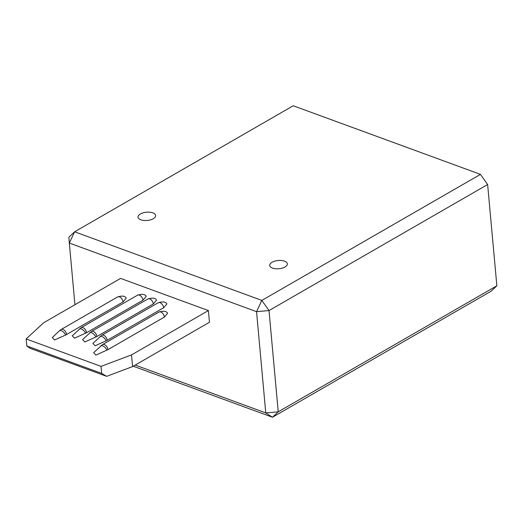 <?xml version="1.0" encoding="UTF-8"?>
<svg xmlns="http://www.w3.org/2000/svg" width="523" height="523" viewBox="0 0 523 523"><rect width="100%" height="100%" fill="white"/><g stroke="black" fill="none" stroke-linecap="round" stroke-linejoin="round"><path stroke-width="0.78" d="M272.529 268.077A8.845 4.132 -5.2 0 0 282.224 268.116A8.845 4.132 -5.2 0 0 287.343 263.814A8.845 4.132 -5.2 0 0 284.538 261.154A8.845 4.132 -5.2 0 0 274.843 261.108A8.845 4.132 -5.2 0 0 269.724 265.416A8.845 4.132 -5.2 0 0 272.529 268.077M140.824 219.81A8.845 4.132 -5.2 0 0 150.519 219.85A8.845 4.132 -5.2 0 0 155.638 215.541A8.845 4.132 -5.2 0 0 152.834 212.881A8.845 4.132 -5.2 0 0 143.139 212.841A8.845 4.132 -5.2 0 0 138.02 217.15A8.845 4.132 -5.2 0 0 140.824 219.81M135.209 365.074L265.762 412.922L256.551 311.662L69.324 243.045L74.939 304.719M101.037 366.388L131.521 354.901L132.581 366.584L209.462 322.26L208.396 310.577L120.597 278.399L43.716 322.724L26.15 338.937L26.791 345.951L101.678 373.396L101.037 366.388L26.15 338.937M496.85 285.78L487.632 184.527L269.012 310.564L278.229 411.823L496.85 285.78L491.104 291.206L272.483 417.243L133.228 366.211M480.467 174.375L293.246 105.757L74.626 231.794L261.846 300.411L480.467 174.375L487.632 184.527M68.873 237.22L69.324 243.045L74.626 231.794L68.873 237.22M272.483 417.243L278.229 411.823L265.762 412.922L272.483 417.243M261.846 300.411L256.551 311.662L269.012 310.564L261.846 300.411M458.05 166.157L352.175 127.351M131.521 354.901L208.396 310.577M132.581 366.584L106.672 376.344L29.85 348.187L26.791 345.951M65.617 335.053A4.426 2.118 -133.7 0 0 62.59 331.373A4.426 2.118 -133.7 0 0 59.387 330.817L52.313 337.557L54.582 339.937L65.617 335.053L123.042 301.954L126.285 298.162M96.853 336.531L84.85 341.97L82.582 339.59L91.414 331.517A4.426 2.746 -120 0 1 94.761 332.399A4.426 2.746 -120 0 1 96.853 336.531L153.311 303.981A4.426 2.746 -120 0 0 151.219 299.849A4.426 2.746 -120 0 0 147.872 298.966L91.414 331.517M147.872 298.966C152.546 297.58 155.436 297.986 156.554 300.189L153.311 303.981M107.901 349.645L95.899 355.084L93.63 352.705L102.469 344.631A4.426 2.746 -120 0 1 105.809 345.513A4.426 2.746 -120 0 1 107.901 349.645L164.359 317.095A4.426 2.746 -120 0 0 162.267 312.963A4.426 2.746 -120 0 0 158.92 312.081L102.469 344.631M167.602 313.303L164.359 317.095M86.524 332.746L74.521 338.185L72.252 335.805L81.085 327.731A4.426 2.746 -120 0 1 84.432 328.614A4.426 2.746 -120 0 1 86.524 332.746L142.982 300.195A4.426 2.746 -120 0 0 140.89 296.064A4.426 2.746 -120 0 0 137.542 295.181L81.085 327.731M137.542 295.181C142.217 293.795 145.106 294.201 146.224 296.404L142.982 300.195M107.182 340.316L95.179 345.755L92.911 343.376L101.743 335.302A4.426 2.746 -120 0 1 105.09 336.184A4.426 2.746 -120 0 1 107.182 340.316L163.64 307.766A4.426 2.746 -120 0 0 161.548 303.641A4.426 2.746 -120 0 0 158.201 302.752L101.743 335.302M158.201 302.752C162.875 301.366 165.765 301.771 166.883 303.974L163.64 307.766M101.678 373.396L106.672 376.344M106.215 340.872A4.426 2.118 -133.7 0 0 103.188 337.191A4.426 2.118 -133.7 0 0 99.985 336.629M85.556 333.301A4.426 2.118 -133.7 0 0 82.529 329.614A4.426 2.118 -133.7 0 0 79.326 329.059M106.934 350.201A4.426 2.118 -133.7 0 0 103.907 346.514A4.426 2.118 -133.7 0 0 100.704 345.958M95.886 337.087A4.426 2.118 -133.7 0 0 92.859 333.406A4.426 2.118 -133.7 0 0 89.655 332.844M66.584 334.498A4.426 2.746 -120 0 0 64.492 330.373A4.426 2.746 -120 0 0 61.145 329.483L59.387 330.817M123.042 301.954A4.426 2.746 -120 0 0 120.95 297.822A4.426 2.746 -120 0 0 117.603 296.94L61.145 329.483M167.608 313.303C166.484 311.1 163.594 310.688 158.92 312.081M117.603 296.94C122.29 295.554 125.187 295.959 126.285 298.156"/></g></svg>
